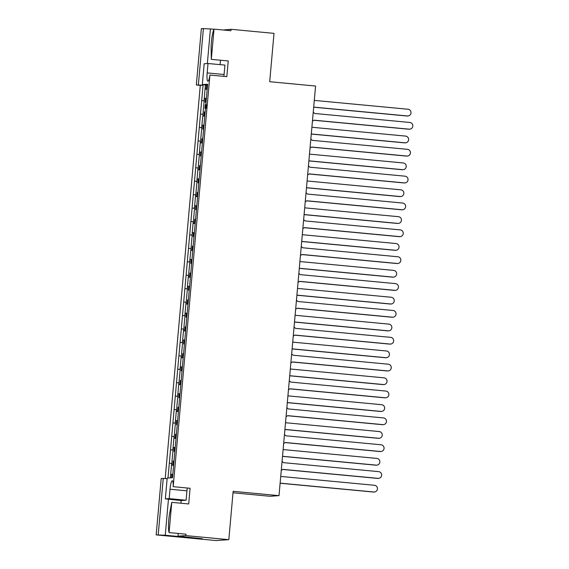 <?xml version="1.0" encoding="UTF-8"?>
<svg xmlns="http://www.w3.org/2000/svg" width="569" height="569" viewBox="0 0 569 569"><rect width="100%" height="100%" fill="white"/><g stroke="black" fill="none" stroke-linecap="round" stroke-linejoin="round"><path stroke-width="0.85" d="M168.78 519.831A14.346 2.532 95.4 0 1 169.804 512.449L171.774 502.363L169.078 532.584A14.346 2.532 95.4 0 1 168.78 519.831M214.008 29.133L211.312 59.361L211.127 49.418A14.346 2.532 95.4 0 1 211.419 42.092A14.346 2.532 95.4 0 1 214.008 29.133L230.929 30.733L231.057 29.304L223.169 30.001M202.621 138.928L201.938 138.864A8.77 1.551 95.4 0 1 202.351 138.623A8.77 1.551 95.4 0 1 202.635 138.815L202.415 142.684M200.224 165.785L199.541 165.721A8.77 1.551 95.4 0 1 199.954 165.479A8.77 1.551 95.4 0 1 200.238 165.679L200.018 169.541M197.827 192.649L197.144 192.585A8.77 1.551 95.4 0 1 197.557 192.336A8.77 1.551 95.4 0 1 197.841 192.535L197.493 196.412M195.43 219.506L194.747 219.442A8.77 1.551 95.4 0 1 195.16 219.2A8.77 1.551 95.4 0 1 195.444 219.392L195.224 223.261M193.033 246.37L192.35 246.306A8.77 1.551 95.4 0 1 192.763 246.057A8.77 1.551 95.4 0 1 193.047 246.256L192.827 250.125M190.636 273.227L189.946 273.163A8.77 1.551 95.4 0 1 190.366 272.921A8.77 1.551 95.4 0 1 190.651 273.113L190.302 276.989M188.239 300.083L187.55 300.019A8.77 1.551 95.4 0 1 187.969 299.778A8.77 1.551 95.4 0 1 188.254 299.977L187.905 303.853M185.843 326.947L185.153 326.883A8.77 1.551 95.4 0 1 185.572 326.642A8.77 1.551 95.4 0 1 185.857 326.834L185.636 330.703M183.446 353.804L182.756 353.74A8.77 1.551 95.4 0 1 183.175 353.498A8.77 1.551 95.4 0 1 183.453 353.69L183.239 357.56M181.049 380.668L180.359 380.604A8.77 1.551 95.4 0 1 180.771 380.355A8.77 1.551 95.4 0 1 181.056 380.554L180.714 384.431M178.652 407.525L177.962 407.461A8.77 1.551 95.4 0 1 178.374 407.219A8.77 1.551 95.4 0 1 178.659 407.411L178.446 411.28M176.255 434.389L175.565 434.318A8.77 1.551 95.4 0 1 175.977 434.076A8.77 1.551 95.4 0 1 176.262 434.275L176.049 438.137M173.858 461.246L173.168 461.182A8.77 1.551 95.4 0 1 173.581 460.94A8.77 1.551 95.4 0 1 173.865 461.132L173.524 465.008M205.018 112.072L204.335 112.008A8.77 1.551 95.4 0 1 204.748 111.759A8.77 1.551 95.4 0 1 205.032 111.958L204.684 115.834M207.415 85.208L206.732 85.144A8.77 1.551 95.4 0 1 207.102 84.902A8.77 1.551 95.4 0 1 207.144 84.902A8.77 1.551 95.4 0 1 207.429 85.094L207.08 88.97M168.452 499.298L165.245 535.244L156.169 534.896L161.205 478.493L167.151 478.621M200.288 85.371L196.326 84.994L203.055 85.179L200.288 85.371L165.202 478.486M196.326 84.994L201.355 28.592L210.43 28.934L207.344 63.55M156.169 534.896L216.049 540.55L228.823 539.668L185.864 535.614L177.997 536.154L202.258 538.736L165.245 535.244M187.272 488.003A8.428 1.487 -84.6 0 0 186.938 490.827L186.099 500.222L181.177 500.564L180.935 503.224M178.239 533.452L177.997 536.154M181.177 500.564L165.337 498.892L167.194 478.074L172.514 477.711L205.473 108.38M180.622 384.722L178.872 384.559L179.235 380.469M179.192 380.462L180.444 366.962L181.582 366.884L181.241 370.76A8.77 1.551 95.4 0 0 181.525 370.952A8.77 1.551 95.4 0 0 181.938 370.711L182.436 366.564M176.795 407.326L178.047 393.826L179.185 393.741L178.844 397.617A8.77 1.551 95.4 0 0 179.128 397.816A8.77 1.551 95.4 0 0 179.541 397.575L180.039 393.421M172.002 461.039L173.253 447.54L174.391 447.462L174.05 451.338A8.77 1.551 95.4 0 0 174.334 451.537A8.77 1.551 95.4 0 0 174.747 451.288L175.245 447.142M174.399 434.183L175.65 420.683L176.788 420.605L176.447 424.481A8.77 1.551 95.4 0 0 176.731 424.673A8.77 1.551 95.4 0 0 177.144 424.431L177.613 420.548M191.177 246.164L192.429 232.664L193.574 232.586L193.225 236.462A8.77 1.551 95.4 0 0 193.51 236.654A8.77 1.551 95.4 0 0 193.922 236.412L194.399 232.529M193.574 219.307L194.826 205.807L195.971 205.729L195.622 209.605A8.77 1.551 95.4 0 0 195.907 209.797A8.77 1.551 95.4 0 0 196.319 209.556L196.817 205.402M197.4 196.703L195.651 196.54L196.021 192.45M195.971 192.443L197.223 178.943L198.368 178.865L198.019 182.741A8.77 1.551 95.4 0 0 198.304 182.941A8.77 1.551 95.4 0 0 198.716 182.692L199.214 178.545M198.368 165.586L199.619 152.087L200.765 152.008L200.416 155.885A8.77 1.551 95.4 0 0 200.701 156.077A8.77 1.551 95.4 0 0 201.113 155.835L201.611 151.688M181.589 353.605L182.841 340.106L183.979 340.027L183.638 343.904A8.77 1.551 95.4 0 0 183.922 344.096A8.77 1.551 95.4 0 0 184.335 343.854L184.804 339.97M200.765 138.729L202.016 125.223L203.161 125.144L202.813 129.021A8.77 1.551 95.4 0 0 203.097 129.22A8.77 1.551 95.4 0 0 203.51 128.978L204.008 124.824M188.78 273.028L190.032 259.521L191.177 259.443L190.828 263.319A8.77 1.551 95.4 0 0 191.113 263.518A8.77 1.551 95.4 0 0 191.525 263.276L192.023 259.123M186.383 299.884L187.635 286.385L188.78 286.307L188.431 290.183A8.77 1.551 95.4 0 0 188.716 290.375A8.77 1.551 95.4 0 0 189.128 290.133L189.598 286.25M183.986 326.741L185.238 313.242L186.383 313.163L186.035 317.04A8.77 1.551 95.4 0 0 186.319 317.239A8.77 1.551 95.4 0 0 186.732 316.99L187.229 312.843M170.544 477.846L170.856 474.404L171.994 474.326L171.689 477.768M191.013 248.532L189.641 261.946L187.293 261.783L186.099 275.211L188.439 275.375L187.244 288.803L184.897 288.639L183.702 302.075L186.042 302.231L184.847 315.667L182.5 315.503L181.305 328.932L183.645 329.095L182.45 342.524L180.103 342.36L178.908 355.789L181.248 355.952L180.053 369.381L177.706 369.224L176.511 382.653L178.851 382.816L177.656 396.244L175.309 396.081L174.114 409.509L176.454 409.673L175.259 423.101L172.912 422.938L171.71 436.373L174.057 436.53L172.855 449.965L170.515 449.802L169.313 463.23L171.66 463.394L170.366 477.86M202.998 114.234L201.625 127.648L199.278 127.484L198.083 140.913L200.423 141.076L199.228 154.505L196.881 154.341L195.686 167.777L198.026 167.933L196.831 181.369L194.484 181.205L193.289 194.634L195.629 194.797L194.434 208.226L192.087 208.062L190.892 221.49L193.232 221.654L192.038 235.082L189.69 234.926L188.495 248.354L190.835 248.518M188.495 248.354L187.293 261.783L189.811 262.017M186.099 275.211L184.897 288.639L187.414 288.881M183.702 302.075L182.5 315.503L185.017 315.738M181.305 328.932L180.103 342.36L182.613 342.602M178.908 355.789L177.706 369.224L180.217 369.459M174.114 409.509L172.912 422.938L175.423 423.18M171.71 436.373L170.515 449.802L173.026 450.036M169.313 463.23L167.997 478.024M158.218 534.753L163.253 478.351M176.511 382.653L175.309 396.081L177.82 396.316M204.2 100.805L201.675 100.628L200.48 114.056L202.82 114.22M200.48 114.056L199.278 127.484L201.796 127.719M198.083 140.913L196.881 154.341L199.399 154.583M195.686 167.777L194.484 181.205L197.002 181.44M193.289 194.634L192.087 208.062L194.605 208.297M190.892 221.49L189.69 234.926L192.208 235.161M203.161 111.865L204.413 98.366L205.558 98.288L205.21 102.164A8.77 1.551 95.4 0 0 205.494 102.356A8.77 1.551 95.4 0 0 205.907 102.114L206.405 97.968M178.872 384.559L180.017 384.48L180.359 380.604M178.225 411.579L176.475 411.415L176.838 407.319M176.475 411.415L177.62 411.337L177.962 407.461M175.828 438.443L174.078 438.272L174.441 434.183M174.078 438.272L175.224 438.194L175.565 434.318M173.431 465.3L171.682 465.136L172.044 461.039M171.682 465.136L172.827 465.058L173.168 461.182M172.499 476.431A0.946 0.932 -94 0 1 172.379 475.862L172.82 474.254L172.386 477.718M207.571 84.866L205.608 85.001L205.238 89.098L206.383 89.02L206.732 85.144M204.591 116.126L202.841 115.962L203.211 111.865M202.841 115.962L203.987 115.877L204.335 112.008M202.194 142.983L200.444 142.819L200.814 138.722M200.444 142.819L201.59 142.741L201.938 138.864M199.797 169.847L198.048 169.676L198.417 165.586M198.048 169.676L199.193 169.598L199.541 165.721M195.651 196.54L196.796 196.461L197.144 192.585M195.003 223.56L193.254 223.397L193.624 219.3M193.254 223.397L194.399 223.318L194.747 219.442M192.607 250.424L190.857 250.26L191.227 246.164M190.857 250.26L192.002 250.182L192.35 246.306M190.21 277.281L188.46 277.117L188.83 273.02M188.46 277.117L189.605 277.039L189.946 273.163M187.813 304.145L186.063 303.974L186.433 299.884M186.063 303.974L187.208 303.896L187.55 300.019M185.416 331.002L183.666 330.838L184.029 326.741M183.666 330.838L184.811 330.76L185.153 326.883M183.019 357.858L181.269 357.695L181.632 353.598M181.269 357.695L182.414 357.617L182.756 353.74M205.814 102.221L205.21 102.164M206.07 98.337L205.558 98.288M205.238 89.098L206.988 89.262M206.896 89.07L206.383 89.02M203.41 129.078L202.813 129.021M203.674 125.194L203.161 125.144M204.499 115.927L203.987 115.877M172.507 474.368L171.994 474.326M173.332 465.108L172.827 465.058M174.647 451.395L174.05 451.338M174.903 447.511L174.391 447.462M175.736 438.244L175.224 438.194M177.044 424.538L176.447 424.481M177.3 420.655L176.788 420.605M178.133 411.387L177.62 411.337M179.441 397.674L178.844 397.617M179.697 393.791L179.185 393.741M180.529 384.523L180.017 384.48M181.838 370.817L181.241 370.76M182.094 366.934L181.582 366.884M182.926 357.666L182.414 357.617M184.235 343.961L183.638 343.904M184.491 340.07L183.979 340.027M185.323 330.809L184.811 330.76M186.632 317.097L186.035 317.04M186.888 313.213L186.383 313.163M187.72 303.946L187.208 303.896M189.029 290.24L188.431 290.183M189.285 286.356L188.78 286.307M190.117 277.089L189.605 277.039M191.426 263.376L190.828 263.319M191.682 259.492L191.177 259.443M192.514 250.225L192.002 250.182M193.823 236.519L193.225 236.462M194.086 232.636L193.574 232.586M194.911 223.368L194.399 223.318M196.22 209.662L195.622 209.605M196.483 205.772L195.971 205.729M197.308 196.504L196.796 196.461M198.617 182.798L198.019 182.741M198.88 178.915L198.368 178.865M199.705 169.647L199.193 169.598M201.013 155.942L200.416 155.885M201.277 152.058L200.765 152.008M202.102 142.791L201.59 142.741M205.786 107.826L205.665 108.395L204.975 107.89L205.338 104.732L205.871 104.781M205.338 104.732L205.686 107.264L205.921 104.703L206.583 104.767L206.696 106.524L206.27 108.266L205.608 108.202L205.295 105.912L205.452 107.79M223.958 76.374A8.428 1.487 -84.6 0 1 224.094 74.496L224.933 65.101L208.012 63.5L204.171 63.764L202.315 84.582L205.608 85.016M205.8 104.774L207.635 84.212L202.315 84.582M208.012 63.5L207.173 72.903A8.428 1.487 -84.6 0 0 207.884 81.189A8.428 1.487 -84.6 0 0 209.911 75.051L173.175 486.673A8.428 1.487 -84.6 0 0 172.315 480.727A8.428 1.487 -84.6 0 0 170.017 489.226L169.178 498.629L165.337 498.892M198.368 84.852L203.403 28.45M233.013 492.782L269.983 496.275L279.009 495.649L315.567 86.04L269.699 81.708L274.009 33.365L231.057 29.304M213.951 29.268L210.43 28.934M279.009 495.649L233.141 491.317L228.823 539.668M211.312 59.361L228.226 60.961L226.832 76.644L209.911 75.051M173.175 486.673L190.089 488.273L188.695 503.956L171.774 502.363M169.078 532.584L185.992 534.184L185.864 535.614M205.43 84.987L204.022 100.784M220.473 60.229L220.082 64.638M203.055 85.179L201.675 100.628L204.193 100.862M186.099 500.222L169.178 498.629M205.921 104.703L205.921 107.385L206.583 107.441M205.921 107.385L205.608 108.202M206.035 106.46L206.696 106.524M205.537 106.403L205.9 106.439M205.43 105.03L205.814 105.066M205.125 107.761L205.004 108.33M313.683 107.107L407.411 115.955A3.371 3.314 86 0 0 411.031 112.641A3.371 3.314 86 0 0 408.009 109.241L314.287 100.393M313.675 107.2L406.835 115.998A3.371 3.314 86 0 0 407.368 116.005L407.945 115.962M206.063 100.393A0.946 0.932 -94 0 1 205.935 99.824L206.078 98.245M207.166 89.475L207.031 87.562A0.946 0.932 -94 0 1 207.258 87.021M313.235 112.136L314.643 113.473L409.808 122.463A3.371 3.314 -94 0 1 409.744 129.184L409.168 129.22A3.371 3.314 -94 0 1 408.634 129.213L313.91 120.272M409.744 129.184A3.371 3.314 -94 0 1 409.211 129.177L314.038 120.187L312.424 121.24M311.286 133.964L405.014 142.812A3.371 3.314 86 0 0 408.634 139.497A3.371 3.314 86 0 0 405.612 136.098L311.89 127.25M311.279 134.056L404.438 142.855A3.371 3.314 86 0 0 404.972 142.862L405.548 142.819M203.666 127.25A0.946 0.932 -94 0 1 203.538 126.688L203.681 125.102M204.769 116.339L204.634 114.419A0.946 0.932 -94 0 1 204.861 113.885M310.838 139L312.246 140.337L407.411 149.32A3.371 3.314 -94 0 1 407.347 156.041L406.771 156.084A3.371 3.314 -94 0 1 406.238 156.077L311.513 147.129M407.347 156.041A3.371 3.314 -94 0 1 406.814 156.034L311.641 147.051L310.027 148.104M308.889 160.828L402.617 169.676A3.371 3.314 86 0 0 406.238 166.361A3.371 3.314 86 0 0 403.215 162.962L309.486 154.114M308.882 160.92L402.041 169.711A3.371 3.314 86 0 0 402.575 169.718L403.151 169.683M201.27 154.114A0.946 0.932 -94 0 1 201.142 153.545L201.284 151.966M202.372 143.196L202.237 141.283A0.946 0.932 -94 0 1 202.464 140.742M308.441 165.856L309.842 167.194L405.014 176.184A3.371 3.314 -94 0 1 404.95 182.905L404.374 182.941A3.371 3.314 -94 0 1 403.841 182.934L309.116 173.993M404.95 182.905A3.371 3.314 -94 0 1 404.417 182.898L309.244 173.908L307.63 174.96M306.492 187.685L400.22 196.533A3.371 3.314 86 0 0 403.841 193.218A3.371 3.314 86 0 0 400.818 189.818L307.089 180.97M306.485 187.777L399.644 196.575A3.371 3.314 86 0 0 400.178 196.582L400.754 196.54M198.873 180.97A0.946 0.932 -94 0 1 198.745 180.401L198.887 178.822M199.968 170.053L199.84 168.14A0.946 0.932 -94 0 1 200.068 167.606M306.044 192.72L307.445 194.057L402.617 203.041A3.371 3.314 -94 0 1 402.553 209.762L401.977 209.805A3.371 3.314 -94 0 1 401.444 209.797L306.719 200.85M402.553 209.762A3.371 3.314 -94 0 1 402.02 209.755L306.847 200.772L305.233 201.817M304.095 214.541L397.823 223.397A3.371 3.314 86 0 0 401.444 220.075A3.371 3.314 86 0 0 398.421 216.682L304.692 207.827M304.088 214.641L397.247 223.432A3.371 3.314 86 0 0 397.781 223.439L398.357 223.404M196.476 207.834A0.946 0.932 -94 0 1 196.348 207.265L196.49 205.679M197.571 196.917L197.443 194.996A0.946 0.932 -94 0 1 197.663 194.463M303.647 219.577L305.048 220.914L400.22 229.897A3.371 3.314 -94 0 1 400.156 236.619L399.58 236.661A3.371 3.314 -94 0 1 399.047 236.654L304.323 227.714M400.156 236.619A3.371 3.314 -94 0 1 399.623 236.612L304.451 227.628L302.836 228.681M301.698 241.405L395.427 250.253A3.371 3.314 86 0 0 399.047 246.939A3.371 3.314 86 0 0 396.024 243.539L302.295 234.691M301.691 241.498L394.85 250.296A3.371 3.314 86 0 0 395.384 250.303L395.96 250.26M194.079 234.691A0.946 0.932 -94 0 1 193.951 234.122L194.42 232.266M195.174 223.773L195.046 221.86A0.946 0.932 -94 0 1 195.267 221.327M301.25 246.441L302.651 247.771L397.823 256.761A3.371 3.314 -94 0 1 397.759 263.483L397.183 263.518A3.371 3.314 -94 0 1 396.65 263.518L301.926 254.571M397.759 263.483A3.371 3.314 -94 0 1 397.226 263.475L302.054 254.492L300.439 255.538M299.301 268.262L393.03 277.11A3.371 3.314 86 0 0 396.65 273.796A3.371 3.314 86 0 0 393.627 270.396L299.899 261.548M299.294 268.355L392.454 277.153A3.371 3.314 86 0 0 392.987 277.16L393.563 277.117M191.682 261.548A0.946 0.932 -94 0 1 191.554 260.986L191.696 259.4M192.777 250.637L192.649 248.717A0.946 0.932 -94 0 1 192.87 248.184M298.853 273.298L300.254 274.635L395.427 283.618A3.371 3.314 -94 0 1 395.363 290.339L394.779 290.382A3.371 3.314 -94 0 1 394.253 290.375L299.529 281.427M395.363 290.339A3.371 3.314 -94 0 1 394.829 290.332L299.657 281.349L298.042 282.402M296.904 295.126L390.633 303.974A3.371 3.314 86 0 0 394.253 300.66A3.371 3.314 86 0 0 391.23 297.26L297.502 288.412M296.897 295.219L390.057 304.01A3.371 3.314 86 0 0 390.59 304.017L391.166 303.981M189.285 288.412A0.946 0.932 -94 0 1 189.157 287.843L189.626 285.987M190.38 277.494L190.252 275.581A0.946 0.932 -94 0 1 190.473 275.04M296.456 300.155L297.857 301.492L393.03 310.482A3.371 3.314 -94 0 1 392.966 317.203L392.382 317.239A3.371 3.314 -94 0 1 391.856 317.232L297.132 308.291M392.966 317.203A3.371 3.314 -94 0 1 392.432 317.196L297.26 308.206L295.645 309.259M294.507 321.983L388.236 330.831A3.371 3.314 86 0 0 391.856 327.516A3.371 3.314 86 0 0 388.833 324.117L295.105 315.269M294.5 322.075L387.66 330.874A3.371 3.314 86 0 0 388.193 330.881L388.769 330.838M186.888 315.269A0.946 0.932 -94 0 1 186.76 314.7L186.902 313.121M187.983 304.351L187.855 302.438A0.946 0.932 -94 0 1 188.076 301.904M294.059 327.019L295.46 328.356L390.633 337.339A3.371 3.314 -94 0 1 390.569 344.06L389.985 344.103A3.371 3.314 -94 0 1 389.459 344.096L294.735 335.148M390.569 344.06A3.371 3.314 -94 0 1 390.035 344.053L294.863 335.07L293.248 336.123M292.11 348.84L385.839 357.695A3.371 3.314 86 0 0 389.452 354.38A3.371 3.314 86 0 0 386.436 350.981L292.708 342.125M292.103 348.939L385.263 357.73A3.371 3.314 86 0 0 385.796 357.737L386.372 357.702M184.491 342.133A0.946 0.932 -94 0 1 184.363 341.564L184.833 339.7M185.586 331.215L185.458 329.295A0.946 0.932 -94 0 1 185.679 328.761M291.662 353.875L293.063 355.212L388.236 364.196A3.371 3.314 -94 0 1 388.172 370.917L387.589 370.96A3.371 3.314 -94 0 1 387.062 370.952L292.338 362.012M388.172 370.917A3.371 3.314 -94 0 1 387.638 370.917L292.466 361.927L290.851 362.979M289.713 375.704L383.442 384.552A3.371 3.314 86 0 0 387.055 381.237A3.371 3.314 86 0 0 384.039 377.837L290.311 368.989M289.706 375.796L382.866 384.594A3.371 3.314 86 0 0 383.392 384.601L383.975 384.559M182.094 368.989A0.946 0.932 -94 0 1 181.966 368.42L182.108 366.841M183.19 358.072L183.062 356.158A0.946 0.932 -94 0 1 183.282 355.625M289.265 380.739L290.667 382.069L385.839 391.059A3.371 3.314 -94 0 1 385.775 397.781L385.192 397.816A3.371 3.314 -94 0 1 384.665 397.816L289.941 388.869M385.775 397.781A3.371 3.314 -94 0 1 385.241 397.774L290.069 388.791L288.455 389.836M287.317 402.56L381.045 411.408A3.371 3.314 86 0 0 384.658 408.094A3.371 3.314 86 0 0 381.643 404.694L287.914 395.846M287.309 402.653L380.469 411.451A3.371 3.314 86 0 0 380.995 411.458L381.579 411.415M179.69 395.853A0.946 0.932 -94 0 1 179.569 395.284L179.704 393.698M180.793 384.936L180.665 383.015A0.946 0.932 -94 0 1 180.885 382.482M286.868 407.596L288.27 408.933L383.442 417.916A3.371 3.314 -94 0 1 383.378 424.638L382.795 424.68A3.371 3.314 -94 0 1 382.261 424.673L287.544 415.733M383.378 424.638A3.371 3.314 -94 0 1 382.845 424.63L287.672 415.647L286.058 416.7M284.92 429.424L378.648 438.272A3.371 3.314 86 0 0 382.261 434.958A3.371 3.314 86 0 0 379.246 431.558L285.517 422.71M284.913 429.517L378.072 438.315A3.371 3.314 86 0 0 378.598 438.315L379.182 438.279M177.293 422.71A0.946 0.932 -94 0 1 177.172 422.141L177.642 420.285M178.396 411.792L178.261 409.879A0.946 0.932 -94 0 1 178.488 409.339M284.472 434.453L285.873 435.79L381.045 444.78A3.371 3.314 -94 0 1 380.974 451.502L380.398 451.537A3.371 3.314 -94 0 1 379.864 451.53L285.147 442.59M380.974 451.502A3.371 3.314 -94 0 1 380.448 451.494L285.275 442.504L283.654 443.557M282.523 456.281L376.251 465.129A3.371 3.314 86 0 0 379.864 461.815A3.371 3.314 86 0 0 376.849 458.415L283.12 449.567M282.516 456.374L375.675 465.172A3.371 3.314 86 0 0 376.201 465.179L376.785 465.136M174.896 449.567A0.946 0.932 -94 0 1 174.775 448.998L174.911 447.419M175.999 438.649L175.864 436.736A0.946 0.932 -94 0 1 176.091 436.203M282.075 461.317L283.476 462.654L378.648 471.637A3.371 3.314 -94 0 1 378.577 478.358L378.001 478.401A3.371 3.314 -94 0 1 377.467 478.394L282.75 469.446M378.577 478.358A3.371 3.314 -94 0 1 378.051 478.351L282.878 469.368L281.257 470.421M280.126 483.138L373.854 491.993A3.371 3.314 86 0 0 377.467 488.679A3.371 3.314 86 0 0 374.452 485.279L280.723 476.424M280.119 483.237L373.278 492.029A3.371 3.314 86 0 0 373.805 492.036L374.388 492M173.602 465.513L173.467 463.593A0.946 0.932 -94 0 1 173.694 463.059M224.094 74.496L207.173 72.903M186.938 490.827L170.017 489.226M407.411 115.955L406.835 115.998M408.634 129.213L409.211 129.177M405.014 142.812L404.438 142.855M406.238 156.077L406.814 156.034M402.617 169.676L402.041 169.711M403.841 182.934L404.417 182.898M400.22 196.533L399.644 196.575M401.444 209.797L402.02 209.755M397.823 223.397L397.247 223.432M399.047 236.654L399.623 236.612M395.427 250.253L394.85 250.296M396.65 263.518L397.226 263.475M393.03 277.11L392.454 277.153M394.253 290.375L394.829 290.332M390.633 303.974L390.057 304.01M391.856 317.232L392.432 317.196M388.236 330.831L387.66 330.874M389.459 344.096L390.035 344.053M385.839 357.695L385.263 357.73M387.062 370.952L387.638 370.917M383.442 384.552L382.866 384.594M384.665 397.816L385.241 397.774M381.045 411.408L380.469 411.451M382.261 424.673L382.845 424.63M378.648 438.272L378.072 438.315M379.864 451.53L380.448 451.494M376.251 465.129L375.675 465.172M377.467 478.394L378.051 478.351M373.854 491.993L373.278 492.029"/></g></svg>
